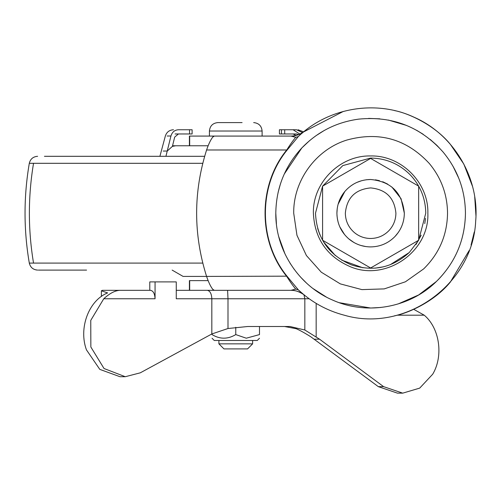 <?xml version="1.0" encoding="UTF-8"?>
<svg xmlns="http://www.w3.org/2000/svg" width="501" height="501" viewBox="0 0 501 501"><rect width="100%" height="100%" fill="white"/><g stroke="black" fill="none" stroke-linecap="round" stroke-linejoin="round"><path stroke-width="0.75" d="M86.573 270.095L38.358 270.095M204.646 156.306L44.432 156.306M213.201 289.666L213.063 289.666C210.946 287.248 208.792 282.827 206.581 276.414L183.416 276.414M165.937 156.306L170.941 136.003C172.144 132.089 174.642 130.003 178.437 129.753L191.896 129.753M191.896 133.967L175.081 133.967M281.474 129.753L281.43 133.967L279.426 133.967L279.426 129.753L284.7 129.753L284.7 133.967L281.474 133.967M299.886 134.105L293.098 129.753L296.448 129.753L284.7 129.753M296.053 135.458L293.098 133.967M302.591 132.59L296.448 129.753M298.652 134.631L296.448 133.967L284.7 133.967M178.437 129.753L186.835 129.753M163.226 151.045L167.234 151.045L172.4 146.373L174.686 137.092L178.437 133.967M172.551 145.772L189.409 145.772L189.409 136.078L218.699 136.078M193.254 145.772L175.638 145.772L172.4 146.373M213.752 136.573L213.201 136.729L213.752 136.573L213.345 136.078L189.672 136.078L189.672 145.772L208.128 145.772L175.638 145.772M368.598 118.399L379.833 118.825M357.758 119.257L358.754 119.125C392.321 115.856 420.377 126.766 442.922 151.847C457.689 169.632 465.197 190.079 465.448 213.201C465.016 240.111 455.202 263 436.014 281.869C409.254 307.99 366.519 315.473 332.476 300.011C298.615 285.608 275.362 249.993 275.8 213.201C276.139 188.113 284.818 166.357 301.84 147.927L309.587 140.631M278.143 192.259L280.46 183.836M284.255 174.06L301.84 147.927C317.49 131.763 336.459 122.163 358.754 119.125M380.885 307.464L370.621 308.021L339.327 302.71M326.289 297.018L313.25 288.695M306.355 282.921L300.757 277.303M294.294 269.457L290.016 263.138M284.975 253.894L278.8 236.848M276.427 224.06L275.8 213.201M436.471 281.43L418.698 294.932L398.264 303.907M465.448 213.201C465.078 238.908 456.016 261.065 438.256 279.658M437.085 145.566L442.922 151.847M452.985 166.213L458.709 178.099M388.369 120.052L406.524 125.438M416.506 130.216L423.22 134.299M430.24 139.466L436.809 145.296M315.918 135.752L323.978 130.642M370.621 158.065C385.939 158.297 399.047 163.796 409.95 174.555C399.047 163.796 385.939 158.297 370.621 158.065L342.797 165.599L322.581 186.153L315.492 213.201C316.695 237.775 328.581 254.965 351.145 264.779C372.901 271.98 392.27 267.891 409.267 252.523L390.198 264.741M362.924 267.791L341.676 260.125M335.363 255.585L323.508 241.833M319.907 234.825L317.647 228.475M383.478 266.814L375.268 268.135M409.267 252.523L418.667 240.248L425.756 213.201C425.543 198.252 420.276 185.37 409.95 174.555M425.512 218.361L424.767 223.609M421.166 235.22L416.005 244.513M423.664 268.899L405.422 281.787L384.242 288.895L361.916 289.616L340.323 283.892L321.285 272.2L306.412 255.535L296.955 235.301L293.711 213.201C293.229 180.692 315.812 149.617 346.886 140.042C379.069 131.212 406.524 139.009 429.263 163.432C441.243 177.861 447.33 194.451 447.537 213.201C447.186 235.025 439.227 253.594 423.664 268.899M350.944 185.827L353.719 184.03M356.881 182.414L361.528 180.736M366.281 179.765L370.621 179.483C391.099 181.481 402.341 192.722 404.338 213.201C404.219 222.118 401.132 229.853 395.076 236.409C388.363 243.254 380.215 246.761 370.621 246.912C362.423 246.824 355.171 244.169 348.853 238.939C341.093 232.113 337.11 223.534 336.91 213.201L337.217 208.635M338.131 204.201L344.882 191.426C351.708 183.667 360.288 179.69 370.621 179.483M398.308 232.439L395.076 236.409C388.363 243.254 380.215 246.761 370.621 246.912M375.399 179.828L379.426 180.654M382.726 181.731L387.674 184.111M391.82 186.979L401.05 198.672L404.338 213.201M365.943 246.586L360.996 245.509M353.944 242.503L348.677 238.795M344.644 234.687L339.772 226.79M338.2 222.45L337.361 218.699M337.029 216.025L336.91 213.201C336.998 205.003 339.653 197.745 344.882 191.426M354.295 232.508C348.477 227.385 345.49 220.947 345.339 213.201C346.836 197.839 355.265 189.409 370.621 187.913C385.983 189.409 394.412 197.839 395.909 213.201C395.821 219.889 393.504 225.688 388.964 230.604C383.929 235.739 377.817 238.37 370.621 238.482C364.477 238.42 359.029 236.428 354.295 232.508M322.581 240.248L322.581 186.153L370.621 158.416L418.667 186.153L418.667 240.248L370.621 267.985L322.581 240.248M413.745 309.33L424.222 315.185C439.653 328.074 443.661 355.904 432.714 374.191L419.7 388.118L402.723 393.147L383.603 386.647L319.557 339.196L304.84 330.009L289.991 326.502L247.77 326.502L227.993 328.512L211.829 333.967L140.293 372.825L125.269 376.714L104.026 368.511L90.856 347.011L90.756 320.383L103.77 298.753C109.988 293.054 115.625 290.242 120.678 290.323L150.469 290.323C153.256 290.818 154.784 293.63 155.059 298.753L103.77 298.753M208.109 280.629L189.409 280.629L189.409 290.323L176.264 290.323L290.981 290.323C295.947 290.367 300.375 291.939 304.257 295.026L303.813 294.663M107.583 290.323L149.78 290.323L149.78 281.894L176.264 281.894L176.264 298.753L211.829 298.753C211.56 293.63 210.025 290.818 207.239 290.323M155.059 281.894L155.059 298.753M402.723 393.147L397.443 393.147L378.33 386.647L310.883 336.835C304.796 332.996 299.892 330.284 296.179 328.706L284.53 326.502L247.77 326.502M125.269 376.714L119.989 376.714L99.793 369.375L86.454 349.861C78.432 328.155 88.746 300.406 107.621 292.916L101.377 290.805L102.392 290.323L120.678 290.323M475.681 221.135C472.982 284.311 405.184 332.946 344.475 315.261C326.934 310.689 311.547 302.209 298.314 289.829L286.979 276.17C258.203 240.9 258.209 185.489 286.979 150.231L298.314 136.573C328.368 107.49 376.314 99.499 414.17 117.265C453.737 134.575 479.526 178.118 475.681 221.135M299.172 290.624L304.226 295.001C306.837 296.749 297.738 289.553 290.981 290.323L213.345 290.323L213.752 289.81M213.345 136.078L290.981 136.078C295.947 136.028 300.375 134.462 304.257 131.368L304.257 131.368C300.719 134.306 296.285 135.871 290.975 136.078L295.728 137.337L298.314 136.573L299.172 135.771M343.329 111.435L303.537 131.957M302.748 132.621L301.74 133.479M304.145 294.932L304.257 295.026C306.205 296.197 297.5 289.603 290.975 290.323L295.728 289.058C293.135 286.04 290.135 281.825 286.729 276.414C257.852 241.081 257.833 185.182 286.729 149.987L286.979 150.231M213.201 136.729L213.063 136.729C210.946 139.178 208.785 143.593 206.581 149.987L286.729 149.987C290.135 144.576 293.135 140.361 295.728 137.337M206.581 149.987C193.317 192.127 193.317 234.268 206.581 276.414L286.979 276.17M295.728 289.058L298.314 289.829M218.699 290.323L213.345 290.323M303.637 131.876L302.704 132.659M299.21 135.74L298.84 136.078M252.836 136.078L276.665 136.078M276.665 290.323L252.836 290.323M394.55 315.805C406.774 313.626 433.772 302.347 450.324 282.107L469.111 250.625M471.053 245.039L474.303 231.913M475.95 215.756L474.723 196.968M472.499 186.334L463.813 164.046L450.324 144.294C433.691 123.966 406.674 112.763 394.55 110.596M252.623 340.48L252.623 343.849L218.906 343.849L218.906 340.48M252.623 343.849L247.563 348.909L223.966 348.909L218.906 343.849M212.042 338.256L214.265 340.48L257.27 340.48L259.487 338.256M212.042 333.854L212.042 334.587C212.042 339.371 212.042 339.371 212.042 334.587C219.883 339.371 227.786 339.371 235.764 334.587L246.273 338.206L259.487 334.587C259.487 339.371 259.487 339.371 259.487 334.587L259.487 326.502M253.675 122.588C258.779 123.108 261.585 125.92 262.104 131.018L262.104 136.078L209.424 136.078L209.424 131.018C209.944 125.92 212.756 123.108 217.854 122.588L242.089 122.588M235.764 334.587L235.764 327.266M202.767 263.088L29.302 263.088C30.386 267.421 33.154 269.757 37.606 270.095M202.767 163.307L29.296 163.307C30.386 158.974 33.154 156.638 37.606 156.306M33.536 263.088C27.993 229.827 27.993 196.567 33.536 163.307M189.541 133.967L189.541 129.753M170.941 136.003L167.146 136.003M427.867 213.201C429.407 251.696 385.87 281.794 350.399 266.751C326.971 256.562 314.634 238.714 313.382 213.201C312.593 182.614 340.035 155.172 370.621 155.955C401.207 155.172 428.656 182.614 427.867 213.201M424.222 315.185L397.061 315.185M309.13 298.753L227.993 298.753L227.598 290.323M227.993 328.512L227.993 298.753L211.829 298.753L211.829 333.967M304.84 330.009L304.84 298.753L303.957 294.788M314.277 339.196L319.557 339.196M378.33 386.647L383.603 386.647M316.162 303.393L316.162 336.835M189.672 280.629L189.672 290.323M262.042 131.018L209.431 131.018M172.137 270.095L183.084 276.414M29.302 263.088C23.622 229.827 23.622 196.567 29.302 163.307M192.108 129.753L192.108 133.967M279.426 129.753L279.426 133.967M303.625 131.863L298.045 129.753M159.907 156.306L165.343 136.003C166.658 132.101 169.369 130.016 173.484 129.753M101.377 290.805L101.377 296.46M304.132 131.469L304.226 131.4C306.825 129.659 297.744 136.842 290.981 136.078"/></g></svg>
